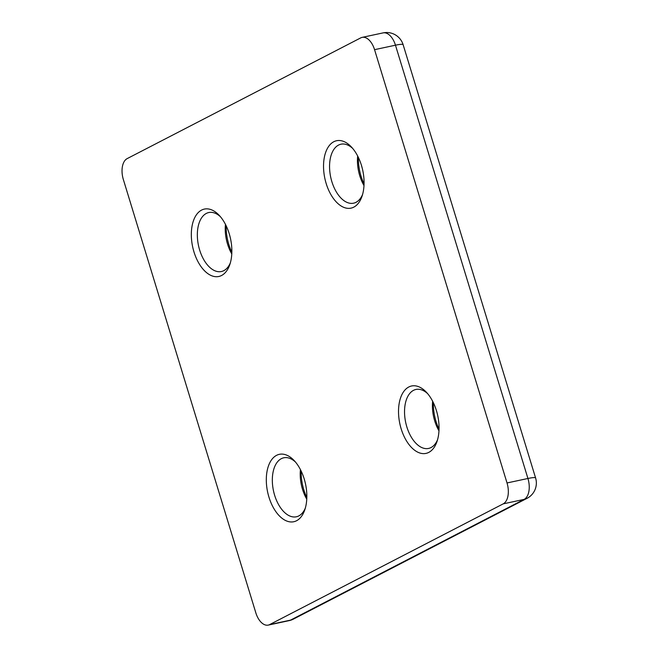 <?xml version="1.0" encoding="UTF-8"?>
<svg xmlns="http://www.w3.org/2000/svg" width="658" height="658" viewBox="0 0 658 658"><rect width="100%" height="100%" fill="white"/><g stroke="black" fill="none" stroke-linecap="round" stroke-linejoin="round"><path stroke-width="0.99" d="M221.59 275.48A34.463 19.37 77.9 0 1 193.962 251.891A34.463 19.37 77.9 0 1 201.595 210.083A34.463 19.37 77.9 0 1 219.163 215.298A34.463 19.37 77.9 0 1 229.749 264.763A34.463 19.37 77.9 0 1 221.59 275.48M220.463 216.753A30.161 16.944 -102.1 0 0 208.767 212.542A30.161 16.944 -102.1 0 0 206.332 213.422A30.161 16.944 -102.1 0 0 199.029 247.811A30.161 16.944 -102.1 0 0 221.384 271.524A30.161 16.944 -102.1 0 0 223.827 270.644A30.161 16.944 -102.1 0 0 230.333 262.904M226.188 225.842A34.463 19.37 -102.1 0 0 231.846 252.261M231.772 253.914A30.161 16.944 77.9 0 1 225.455 224.362M301.175 471.095A34.463 19.37 -102.1 0 0 306.825 497.514M306.76 499.167A30.161 16.944 77.9 0 1 300.435 469.615M296.569 520.733A34.463 19.37 77.9 0 1 268.949 497.152A34.463 19.37 77.9 0 1 276.574 455.336A34.463 19.37 77.9 0 1 294.151 460.551A34.463 19.37 77.9 0 1 304.728 510.016A34.463 19.37 77.9 0 1 296.569 520.733M295.442 462.006A30.161 16.944 -102.1 0 0 283.746 457.795A30.161 16.944 -102.1 0 0 281.311 458.675A30.161 16.944 -102.1 0 0 274.016 493.064A30.161 16.944 -102.1 0 0 296.371 516.785A30.161 16.944 -102.1 0 0 298.806 515.905A30.161 16.944 -102.1 0 0 305.312 508.157M433.383 402.754A34.463 19.37 -102.1 0 0 439.034 429.172M438.968 430.825A30.161 16.944 77.9 0 1 432.643 401.273M428.786 452.391A34.463 19.37 77.9 0 1 401.158 428.802A34.463 19.37 77.9 0 1 408.791 386.994A34.463 19.37 77.9 0 1 426.359 392.209A34.463 19.37 77.9 0 1 436.945 441.674A34.463 19.37 77.9 0 1 428.786 452.391M427.651 393.665A30.161 16.944 -102.1 0 0 415.963 389.454A30.161 16.944 -102.1 0 0 413.52 390.334A30.161 16.944 -102.1 0 0 406.225 424.723A30.161 16.944 -102.1 0 0 428.58 448.435A30.161 16.944 -102.1 0 0 431.015 447.563A30.161 16.944 -102.1 0 0 437.529 439.815M358.404 157.501A34.463 19.37 -102.1 0 0 364.055 183.919M363.989 185.572A30.161 16.944 77.9 0 1 357.664 156.02M353.798 207.138A34.463 19.37 77.9 0 1 326.179 183.549A34.463 19.37 77.9 0 1 333.803 141.733A34.463 19.37 77.9 0 1 351.38 146.956A34.463 19.37 77.9 0 1 361.966 196.421A34.463 19.37 77.9 0 1 353.798 207.138M352.672 148.412A30.161 16.944 -102.1 0 0 340.976 144.201A30.161 16.944 -102.1 0 0 338.541 145.081A30.161 16.944 -102.1 0 0 331.245 179.469A30.161 16.944 -102.1 0 0 353.601 203.182A30.161 16.944 -102.1 0 0 356.036 202.302A30.161 16.944 -102.1 0 0 362.542 194.562M374.558 49.671L507.022 482.956L527.93 478.481L395.466 45.196L374.558 49.671A17.231 9.681 -102.1 0 0 362.139 37.374A17.231 9.681 -102.1 0 0 360.74 37.876L127.167 158.611A17.231 9.681 -102.1 0 0 123.35 179.519L255.822 612.804A17.231 9.681 -102.1 0 0 268.242 625.1A17.231 9.681 -102.1 0 0 269.632 624.598L290.54 620.124L524.122 499.389L503.205 503.864L269.632 624.598M503.205 503.864A17.231 9.681 -102.1 0 0 507.022 482.956M293.46 619.079A17.231 14.089 -117.3 0 1 290.54 620.124A17.231 9.681 -102.1 0 1 289.15 620.626A17.231 17.231 0 0 0 293.46 619.079L527.033 498.345A17.231 14.089 -117.3 0 1 524.122 499.389A17.231 9.681 -102.1 0 0 527.93 478.481A17.231 2.163 -17 0 1 535.604 477.996L403.132 44.711A17.231 2.163 -17 0 0 395.466 45.196A17.231 9.681 -102.1 0 0 383.046 32.9L362.139 37.374M289.15 620.626L268.242 625.1M527.033 498.345A17.231 17.231 0 0 0 535.604 477.996M403.132 44.711A17.231 17.231 0 0 0 383.046 32.9"/></g></svg>
